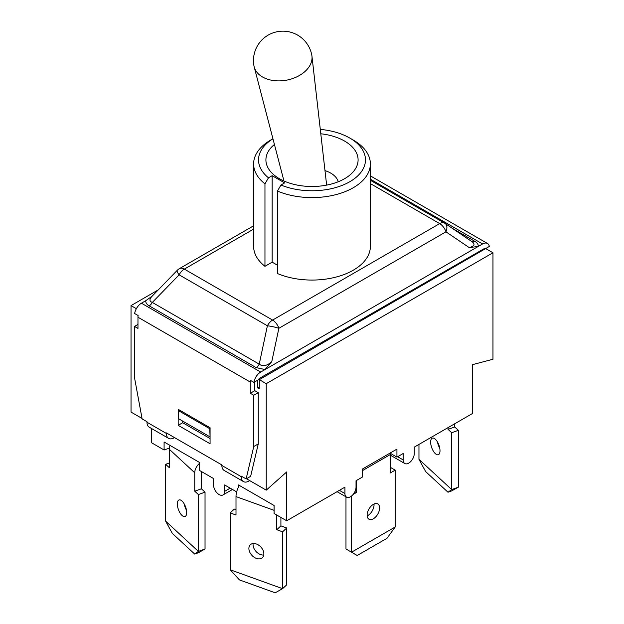 <?xml version="1.0" encoding="UTF-8"?>
<svg xmlns="http://www.w3.org/2000/svg" width="624" height="624" viewBox="0 0 624 624"><rect width="100%" height="100%" fill="white"/><g stroke="black" fill="none" stroke-linecap="round" stroke-linejoin="round"><path stroke-width="0.94" d="M430.654 442.104A8.822 3.822 70.2 0 1 432.338 438.126A8.822 3.822 70.2 0 1 438.922 445.13A8.822 3.822 70.2 0 1 438.329 454.724A8.822 3.822 70.2 0 1 433.345 451.121A8.822 3.822 70.2 0 1 430.654 442.104M437.525 442.096A8.822 3.822 -109.8 0 0 439.787 448.36M425.654 471.596L418.961 459.326L451.698 489.575L448.001 492.235L425.654 471.596M448.001 492.235L451.659 490.916L458.351 487.172L451.698 489.575L451.698 432.728L448.063 429.367L448.063 427.612M418.961 444.405L418.961 459.326M454.717 423.766L454.717 426.964L458.351 430.326L451.698 432.728M454.717 426.964L448.063 429.367M458.351 430.326L458.351 487.172M367.154 515.908A8.822 5.093 120 0 0 374.057 504.761A8.822 5.093 120 0 0 374.018 504.02M379.603 507.967A8.822 5.093 -60 0 1 375.749 516.844A8.822 5.093 -60 0 1 368.948 519.207A8.822 5.093 -60 0 1 368.948 509.02A8.822 5.093 -60 0 1 377.777 503.927A8.822 5.093 -60 0 1 379.603 507.967M395.203 526.984L387.02 538.27L357.209 555.485L351.523 552.201L395.203 526.984L395.203 470.137L390.351 472.937L390.351 454.522A10.787 6.224 -120 0 0 390.242 452.985M351.523 496.041L351.523 552.201L345.977 548.995L345.977 496.805M390.351 467.337L395.203 470.137M356.374 480.542L356.374 492.554L353.168 494.403M356.374 492.554L354.892 491.696M253.149 543.52A8.822 6.107 -132.7 0 0 256.043 551.491A8.822 6.107 -132.7 0 0 263.765 555.009M263.858 553.886A8.822 6.107 47.3 0 1 262.369 557.669A8.822 6.107 47.3 0 1 251.885 555.337A8.822 6.107 47.3 0 1 250.388 544.705A8.822 6.107 47.3 0 1 258.742 545.204A8.822 6.107 47.3 0 1 263.858 553.886M280.909 517.436L280.909 525.876L286.728 527.974L286.728 584.821L282.571 588.658L275.192 592.8L239.429 579.899L230.178 569.759L282.571 588.658L282.571 531.812L276.752 529.714L276.752 515.034M239.374 485.449A10.787 4.664 109.8 0 0 236.005 496.603L236.005 515.011L230.178 512.912L234.335 509.075L236.005 509.675M286.728 527.974L282.571 531.812M276.752 529.714L280.909 525.876M230.178 512.912L230.178 569.759M444.873 223.314A9.805 5.663 120 0 0 444.577 223.127A9.805 5.663 120 0 0 439.678 223.61A9.805 5.663 60 0 1 445.949 231.832A9.805 5.655 -55.9 0 0 445.177 223.501L472.204 241.816C475.355 244.234 474.357 246.16 469.225 247.603L478.249 246.449L260.692 372.06L141.43 303.202A9.805 5.663 -60 0 0 134.644 313.529L138.107 315.533A9.805 5.663 120 0 0 137.966 317.218L137.966 328.427L134.503 326.422L137.966 324.418M249.678 480.589A10.787 6.224 -60 0 1 243.508 481.611A10.787 6.224 -60 0 1 241.277 476.674L241.277 476.135L246.129 478.943L253.757 446.519L258.266 443.914L250.637 476.338L246.129 478.943M174.47 437.572A10.787 6.224 -60 0 1 168.628 438.383A10.787 6.224 -60 0 1 166.397 433.446L166.397 432.908L221.863 464.927L221.863 465.465A10.787 6.224 120 0 0 224.094 470.402L243.508 481.611M277.438 265.208L272.15 262.158L264.958 266.315A58.375 33.704 180 0 1 253.625 246.363L253.625 163.894A58.375 33.704 0 0 0 264.958 183.854L268.468 177.817A53.469 30.872 180 0 1 272.953 138.801L270.722 140.065A58.375 33.704 0 0 0 253.625 163.894M370.375 163.894L370.375 246.363A58.375 33.704 180 0 1 338.364 276.432A58.375 33.704 180 0 1 277.438 273.523L277.438 191.053A58.375 33.704 0 0 0 338.364 193.963A58.375 33.704 0 0 0 370.375 163.894A58.375 33.704 0 0 0 353.278 140.065L349.807 138.06A53.469 30.872 180 0 1 352.81 179.837A53.469 30.872 180 0 1 280.948 185.024L277.438 191.053M210.077 443.758L178.183 425.342L178.183 409.328L210.077 427.744L210.077 443.758M182.692 421.099L182.692 422.744L210.077 438.555M182.692 422.744L178.183 425.342M152.123 296.189L145.751 300.713C145.587 302.687 146.734 304.395 149.191 305.846A5.881 3.393 120 0 0 152.311 302.422C149.347 301.337 149.206 299.348 151.866 296.455L177.294 270.286A9.805 2.356 44.2 0 0 179.127 274.825A9.805 5.663 -60 0 1 184.322 269.108A9.805 5.663 -120 0 0 179.423 268.624A9.805 9.805 0 0 0 177.294 270.286M149.191 305.846L256.113 367.583A5.881 3.393 120 0 0 259.233 364.151L152.311 302.422L179.127 274.825L267.392 325.783L259.233 364.151C262.774 366.803 266.963 365.953 271.783 361.6L278.866 328.294A9.805 1.412 -168 0 0 267.392 325.783A9.805 5.663 120 0 1 272.594 320.073L184.322 269.108L253.625 229.102M256.113 367.583L265.005 369.564L271.783 361.6M141.43 303.202L145.751 300.713M471.994 241.675A5.881 3.393 120 0 0 474.809 241.316L452.236 228.283M250.294 393.276L254.795 390.671L258.266 392.675L253.757 395.273L250.294 393.276L250.294 382.067A9.805 5.663 -60 0 1 250.435 380.383L253.898 382.387L258.453 379.759A1.958 1.131 -60 0 1 259.654 378.261L483.608 248.96A1.958 1.131 -60 0 1 484.591 248.867A1.958 1.131 -60 0 1 484.809 249.07L489.356 246.441A9.805 5.663 120 0 0 487.469 243.477A9.805 5.663 120 0 0 482.57 243.961L478.249 246.449C478.413 244.475 477.266 242.767 474.809 241.316M484.302 249.764L484.302 248.781L484.809 249.07M254.795 381.865L254.795 390.671M486.034 248.36L259.303 379.665L259.303 388.869L257.572 387.871L257.572 380.266M134.503 326.422L134.503 377.66L142.124 418.891L146.983 421.699L146.983 422.237A10.787 6.224 120 0 0 149.214 427.175L168.628 438.383M260.692 372.06A9.805 5.663 120 0 0 253.898 382.387M258.266 392.675L258.266 443.914M253.757 395.273L253.757 446.519M259.303 386.872L257.572 387.871M250.294 382.067L137.966 317.218L137.966 315.455M136.36 308.685L131.032 305.604L158.223 289.91M142.046 418.447L131.032 412.09L131.032 305.604M266.237 490.152L286.689 471.939L286.689 520.775L344.932 487.149L344.932 493.553A7.847 4.532 120 0 0 346.562 497.141A7.847 4.532 120 0 0 352.607 495.043A7.847 4.532 120 0 0 356.031 487.149L356.031 480.745L362.271 477.142L362.271 469.131L396.934 449.116L396.934 457.127L403.174 453.523L403.174 459.927A7.847 4.532 120 0 0 404.804 463.515A7.847 4.532 120 0 0 410.849 461.417A7.847 4.532 120 0 0 414.274 453.523L414.274 447.119L472.516 413.494L472.516 364.65L492.968 359.252L492.968 252.767L266.237 383.666L266.237 490.152L246.48 478.741M266.237 383.666L259.303 379.665M492.968 252.767L486.034 248.765M184.213 503.919A8.822 3.822 -109.8 0 0 186.475 510.19M186.693 512.577A8.822 3.822 70.2 0 1 185.008 516.555A8.822 3.822 70.2 0 1 178.425 509.551A8.822 3.822 70.2 0 1 179.018 499.957A8.822 3.822 70.2 0 1 184.002 503.56A8.822 3.822 70.2 0 1 186.693 512.577M194.688 554.065L198.346 552.747L205.039 549.003L198.385 551.398L194.688 554.065L172.341 533.419L165.649 521.157L198.385 551.398L198.385 494.559L194.75 491.197L194.75 472.781A10.787 7.472 -47.3 0 1 199.672 463.187M201.396 471.533L201.396 488.795L205.039 492.157L205.039 549.003M205.039 492.157L198.385 494.559M194.75 491.197L201.396 488.795M170.063 445.427A10.787 7.472 132.7 0 0 169.283 449.257L169.283 467.672L165.649 464.311L169.283 463M165.649 464.311L165.649 521.157M210.077 436.511L209.726 428.704L178.526 410.686L178.526 418.696L209.726 436.706M179.533 410.108L178.526 410.686M169.361 448.094L164.096 449.99L164.096 441.987L199.672 462.532L199.672 470.535L213.541 478.538L213.541 484.949A7.847 4.532 -120 0 0 216.965 492.843A7.847 4.532 -120 0 0 223.01 494.941A7.847 4.532 -120 0 0 224.64 491.353L224.64 484.949L236.66 491.891M238.501 487.009L238.501 484.949L274.084 505.487L274.084 513.497L286.689 520.775M164.096 449.99L151.484 442.712L151.484 428.485M396.934 457.127L390.281 453.281M253.976 65.98A29.414 19.913 -10.6 0 0 254.186 66.916A29.414 19.913 -10.6 0 0 262.478 76.955A29.414 19.913 -10.6 0 0 295.207 77.579A29.414 19.913 -10.6 0 0 311.953 56.144A29.414 19.913 -10.6 0 0 311.813 55.193A29.414 29.414 0 0 0 265.902 36.574A29.414 29.414 0 0 0 253.976 65.98M324.987 170.594A26.473 15.288 180 0 1 338.216 181.779M320.291 129.394A53.469 30.872 180 0 1 349.807 138.06M264.958 266.315L264.958 183.854M268.468 177.817L272.15 175.695L284.638 182.894L280.948 185.024M272.15 175.695L272.15 262.158M274.435 144.479A46.09 26.606 0 0 0 271.354 172.435A46.09 26.606 0 0 0 279.412 178.706A46.09 26.606 0 0 0 352.646 172.435A46.09 26.606 0 0 0 320.791 133.77M362.271 470.738L390.351 454.522M236.005 496.603L274.084 510.338M370.375 183.596L439.678 223.61L272.594 320.073A9.805 5.663 -120 0 1 278.866 328.294L445.949 231.832L469.225 247.603M482.57 243.961L370.375 179.182M166.397 433.446L146.983 422.237M241.277 476.674L221.863 465.465M169.283 449.257L194.75 472.781M224.64 491.353L230.186 488.147M344.932 493.553L339.386 490.347M403.174 459.927L397.628 456.721M445.177 223.501A9.805 9.805 0 0 0 444.577 223.127L370.375 180.281M179.423 268.624L253.625 225.787M487.469 243.477L370.375 175.867M223.01 494.941L232.479 489.473M346.562 497.141L337.093 491.681M404.804 463.515L390.351 455.177M326.641 185.125L311.953 56.144M283.967 181.015L254.186 66.916"/></g></svg>
